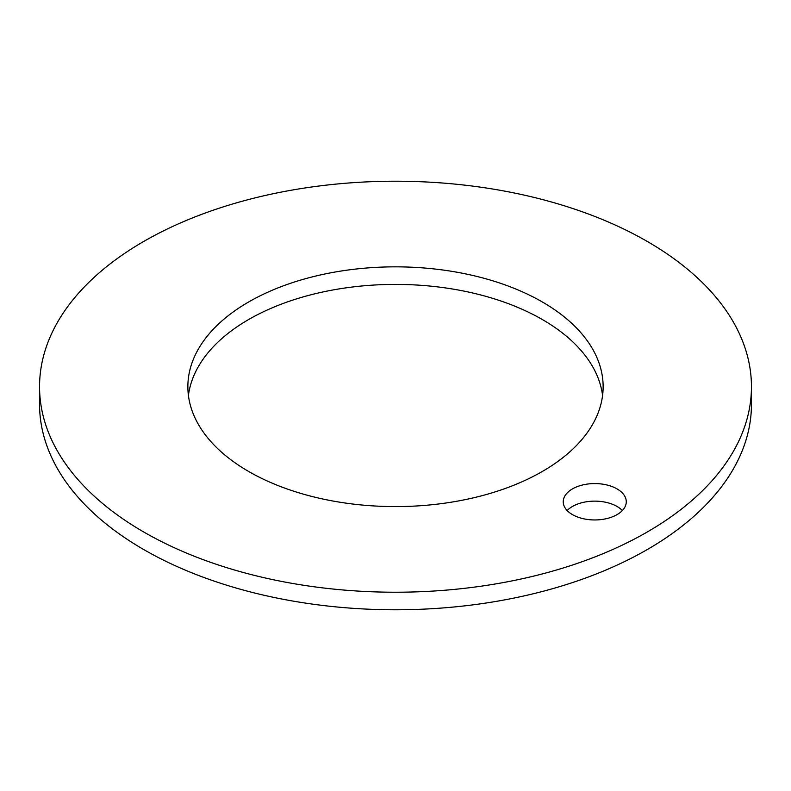 <?xml version="1.0" encoding="UTF-8"?>
<svg xmlns="http://www.w3.org/2000/svg" width="791" height="791" viewBox="0 0 791 791"><rect width="100%" height="100%" fill="white"/><g stroke="black" fill="none" stroke-linecap="round" stroke-linejoin="round"><path stroke-width="1.19" d="M647.196 241.403A355.95 205.502 180 0 1 751.45 386.72A355.95 205.502 180 0 1 531.72 576.58A355.95 205.502 180 0 1 143.804 532.036A355.95 205.502 180 0 1 39.55 386.72A355.95 205.502 180 0 1 259.28 196.86A355.95 205.502 180 0 1 647.196 241.403M542.319 301.954A207.638 119.876 0 0 0 316.044 275.97A207.638 119.876 0 0 0 187.863 386.72A207.638 119.876 0 0 0 248.681 471.485A207.638 119.876 0 0 0 474.956 497.47A207.638 119.876 0 0 0 603.138 386.72A207.638 119.876 0 0 0 542.319 301.954M572.476 514.625A31.521 18.193 0 0 0 606.816 518.57A31.521 18.193 0 0 0 626.274 501.761A31.521 18.193 0 0 0 617.039 488.897A31.521 18.193 0 0 0 582.7 484.952A31.521 18.193 0 0 0 563.241 501.761A31.521 18.193 0 0 0 572.476 514.625M751.45 386.72L751.45 404.28A355.95 205.502 180 0 1 531.72 594.14A355.95 205.502 180 0 1 143.804 549.597A355.95 205.502 180 0 1 39.55 404.28L39.55 386.72M602.584 395.5A207.638 119.876 0 0 0 542.319 319.515A207.638 119.876 0 0 0 323.124 291.919A207.638 119.876 0 0 0 188.416 395.5M622.359 510.541A31.521 18.193 0 0 0 617.039 506.458A31.521 18.193 0 0 0 567.157 510.541"/></g></svg>
